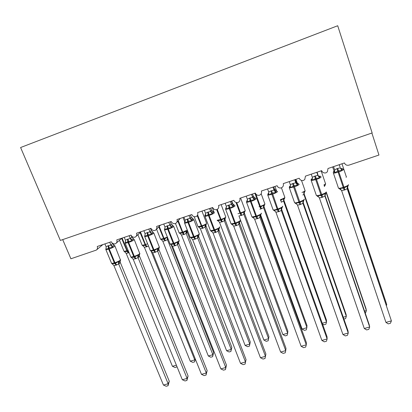 <?xml version="1.0" encoding="UTF-8"?>
<svg xmlns="http://www.w3.org/2000/svg" width="412" height="412" viewBox="0 0 412 412"><rect width="100%" height="100%" fill="white"/><g stroke="black" fill="none" stroke-linecap="round" stroke-linejoin="round"><path stroke-width="0.62" d="M371.887 133.03L378.958 155.036L349 165.124C346.842 165.629 345.323 164.903 344.442 162.946L327.998 168.503L327.38 171.819L325.943 172.88C323.904 173.241 322.472 172.494 321.654 170.65L305.457 176.125L304.756 179.539L303.459 180.456C301.45 180.801 300.029 180.065 299.205 178.236L283.245 183.628C283.647 184.937 283.394 186.095 282.483 187.115L281.308 187.913C279.326 188.258 277.92 187.522 277.085 185.709L261.363 191.024C261.785 192.368 261.512 193.547 260.554 194.567L259.488 195.262C257.526 195.597 256.13 194.871 255.296 193.079L239.799 198.311C240.237 199.691 239.954 200.881 238.95 201.89L237.982 202.503C236.05 202.833 234.66 202.112 233.82 200.335L218.551 205.495C218.999 206.896 218.705 208.096 217.67 209.095L216.784 209.641C214.879 209.965 213.504 209.25 212.654 207.488L197.606 212.571C198.069 213.998 197.77 215.203 196.704 216.187L195.896 216.676C194.011 216.995 192.646 216.279 191.796 214.539L176.964 219.55C177.438 220.992 177.134 222.197 176.048 223.175L175.301 223.613C173.447 223.922 172.087 223.216 171.232 221.486L156.612 226.43C157.096 227.882 156.792 229.093 155.685 230.05L155.005 230.447C153.166 230.756 151.822 230.05 150.962 228.336L136.547 233.213C137.042 234.675 136.733 235.88 135.62 236.828L134.987 237.188C133.179 237.487 131.84 236.792 130.98 235.092L116.761 239.897C117.271 241.37 116.962 242.575 115.834 243.507L115.252 243.832C113.465 244.131 112.136 243.435 111.271 241.751L97.253 246.489C97.773 247.967 97.464 249.167 96.331 250.089L70.895 258.782L62.706 239.609M20.6 147.522L337.706 25.74L372.154 132.937L60.348 240.423L20.6 147.522M386.162 304.911L386.744 304.741L347.398 186.976M386.404 305.632L386.744 304.741L386.204 302.872L347.45 186.868M342.012 168.565L341.975 170.352L337.768 171.032L334.709 172.793L333.586 171.5L333.251 172.7M341.471 190.272L339.673 189.01L339.972 188.428L344.211 188.016L347.218 186.033L347.867 186.306L348.439 184.916M385.941 322.405L388.264 323.878L390.442 323.266L391.4 320.866L385.941 322.405L341.62 190.602L344.87 189.886L347.234 188.753L391.4 320.866L347.146 188.191M347.151 188.274L347.264 188.856L347.867 186.306M339.194 164.718L340.06 166.994M339.287 164.687L340.024 166.901M333.566 166.623L334.626 169.796L336.995 168.642L340.224 167.802M334.709 172.793L334.626 169.796M340.261 167.9L341.975 170.352M339.972 188.428L341.62 190.602M347.218 186.033L347.234 188.753M319.779 176.048L319.563 177.881L315.381 178.556L312.399 180.286L311.421 178.973M318.991 197.188L317.487 196.328L317.729 195.767L321.885 195.376L324.867 193.413L325.562 193.666L326.186 192.229M364.285 328.503L366.659 329.945L368.802 329.343L369.672 326.984L364.285 328.503L319.403 197.915L321.942 197.43L324.929 196.091L369.672 326.984L369.24 324.816L324.893 195.056M324.898 195.082L324.965 196.194L325.562 193.666M316.792 172.293L317.837 175.342L317.863 174.477M317.08 172.195L317.832 174.384M311.24 174.168L312.322 177.309L314.65 176.166L317.837 175.342L319.794 176.774M312.399 180.286L312.322 177.309M317.868 175.44L319.563 177.881M317.729 195.767L319.403 197.915M324.867 193.413L324.929 196.091M294.719 179.75L295.775 182.773L295.95 181.754L297.871 183.417L297.474 185.297L293.983 185.745L290.419 187.666L289.507 186.471L290.306 186.049L290.429 185.086M296.887 204.172L295.625 203.538L295.806 203.003L299.89 202.627L302.841 200.68L303.582 200.917L304.262 199.439M342.938 334.513L345.349 335.929L347.465 335.337L348.248 333.02L342.938 334.513L297.505 205.119L300.008 204.646L302.954 203.327L348.248 333.02L347.996 330.815L303.108 202.235L302.985 203.425M295.95 181.754L296.48 182.665M295.198 179.591L295.955 181.759M289.25 181.599L290.342 184.715L292.633 183.587L295.775 182.773M290.419 187.666L290.342 184.715M295.811 182.871L297.474 185.297M295.806 203.003L297.505 205.119M302.841 200.68L302.954 203.327M272.965 187.105L274.031 190.097L274.392 189.02L276.282 190.679L275.71 192.605L272.239 193.053L268.758 194.943L267.965 193.717L268.634 193.424L268.789 192.548M275.139 211.124L274.078 210.65L274.207 210.13L278.213 209.775L281.139 207.844L281.921 208.06L282.658 206.536M321.885 340.441L324.342 341.831L326.428 341.249L327.123 338.968L321.885 340.441L275.927 212.226L279.042 211.547L281.293 210.46L327.123 338.968L327.04 336.733L281.633 209.311L281.324 210.553M267.573 188.928L268.681 192.007L270.936 190.895L274.031 190.076L276.019 191.492M273.635 186.878L275.092 190.102M268.758 194.943L268.681 192.007M274.068 190.195L275.71 192.605M274.207 210.13L275.927 212.226M281.139 207.844L281.293 210.46M251.526 194.351L252.608 197.317L253.143 196.184L255.002 197.837L254.261 199.81L250.172 200.469L247.406 202.112L246.737 200.86L247.277 200.68L247.458 199.892M253.73 218.015L252.839 217.654L252.917 217.16L256.851 216.82L259.751 214.904L260.569 215.105L261.373 213.534M301.126 346.286L303.618 347.656L305.673 347.074L306.286 344.834L301.126 346.286L254.652 219.225L257.727 218.561L259.946 217.485L306.286 344.834L306.379 342.563L260.461 216.29L259.977 217.577M252.376 194.062L253.941 197.348M246.216 196.143L247.329 199.202L249.554 198.1L252.608 197.317M247.406 202.112L247.329 199.202M252.644 197.41L254.261 199.81M252.917 217.16L254.652 219.225M259.751 214.904L259.946 217.485M364.558 311.117L366.402 310.586L326.196 192.713M365.192 312.976L365.599 312.857L366.402 310.586L366.021 308.681L326.263 192.085M324.326 186.296L324.373 185.019L325.022 185.271L325.542 184.694M343.253 317.235L346.327 316.354L303.876 194.371L302.851 194.969M343.896 319.079L345.601 318.589L346.327 316.354L346.106 314.413L304.01 193.419L303.912 194.464L304.463 192.116L304.998 191.559M303.876 194.371L303.773 191.879L304.463 192.116M322.246 323.271L326.515 322.045L283.595 201.108L281.247 202.21M322.498 323.981L323.904 324.805L325.861 324.244L326.515 322.045L326.443 320.072L283.889 200.108L283.626 201.195M280.629 200.479L283.456 198.641L284.517 198.625M283.595 201.108L283.456 198.641M264.01 206.618L307.038 325.66L306.379 329.827L304.447 330.383L302.109 329.054L306.961 327.664L263.587 207.751L259.91 209.239M264.041 206.706L263.618 207.839M302.109 329.054L260.683 215.054M260.909 208.961L260.096 207.308L263.407 205.315L264.169 205.521L264.756 205.006M263.587 207.751L263.407 205.315M230.396 201.494L231.487 204.429L232.198 203.25L234.026 204.893L233.115 206.912L229.685 207.354L226.363 209.178L225.807 207.895L226.229 207.828L226.425 207.118M232.646 224.839L231.905 224.561L231.925 224.087L235.793 223.768L238.661 221.862L239.521 222.047L240.005 221.708L240.392 220.43M280.644 352.054L283.178 353.393L285.207 352.827L285.737 350.617L280.644 352.054L233.686 226.131L236.72 225.472L238.903 224.411L285.737 350.617L285.99 348.32L239.588 223.165L238.945 224.509L239.521 222.047M232.198 203.25L233.578 204.924M231.426 201.144L232.208 203.255M225.158 203.26L226.286 206.288L228.475 205.202L231.487 204.429M226.363 209.178L226.286 206.288M231.523 204.522L233.115 206.912M231.925 224.087L233.686 226.131M238.661 221.862L238.903 224.411M282.869 334.58L285.243 335.888L287.149 335.337L287.658 333.205L243.847 214.302L241.798 215.306L238.95 215.929L282.869 334.58L287.658 333.205L287.88 331.176L244.45 213.215L243.889 214.395L244.429 212.092L245.042 211.583M241.205 215.502L240.351 213.88L243.631 211.897L244.429 212.092M243.847 214.302L243.631 211.897M209.569 208.534L210.666 211.444L211.547 210.213L213.344 211.85L212.278 213.91L208.245 214.559L205.619 216.145L205.171 214.837L205.686 214.23M211.871 231.58L211.263 231.374L211.238 230.916L214.41 230.813L217.876 228.727L218.777 228.892L219.328 228.506L219.714 227.223M260.446 357.74L263.016 359.058L265.014 358.497L265.472 356.329L260.446 357.74L213.014 232.935L215.388 232.492L218.159 231.24L265.472 356.329L265.884 353.996L219.014 229.948L218.19 231.333M211.547 210.213L212.515 211.485M210.769 208.127L211.557 210.213M204.403 210.275L205.542 213.272L207.694 212.206L210.666 211.444M205.619 216.145L205.542 213.272M210.707 211.536L212.278 213.91M211.238 230.916L213.014 232.935M217.876 228.727L218.159 231.24M263.876 340.039L266.276 341.321L268.161 340.781L268.598 338.679L224.37 220.77L222.346 221.764L219.534 222.377L263.876 340.039L268.598 338.679L268.964 336.625L225.122 219.642L224.411 220.863L224.947 218.571L225.591 218.072M218.535 221.156L217.891 220.92L217.876 220.472L220.868 220.358L216.707 209.662M221.769 221.955L220.868 220.358L224.118 218.396L224.947 218.571M224.37 220.77L224.118 218.396M219.534 222.377L217.876 220.472M189.031 215.471L190.143 218.355L191.183 217.078L192.955 218.71L191.729 220.806L188.341 221.249L185.163 223.01L184.833 221.677L184.509 222.892M191.405 238.244L190.833 237.652L193.954 237.559L197.384 235.489L198.321 235.643L198.945 235.211L199.336 233.923M246.046 359.599L245.099 364.09L245.475 361.957L240.52 363.353L192.636 239.645L194.979 239.207L197.703 237.971L245.475 361.957L246.046 359.599L198.723 236.632L197.739 238.064M198.548 235.643L198.723 236.632M190.401 215.007L191.235 217.17L192.229 218.391M183.943 217.191L185.091 220.162L187.213 219.107L190.143 218.355M185.163 223.01L185.091 220.162M190.179 218.448L191.729 220.806M190.833 237.652L192.636 239.645M197.384 235.489L197.703 237.971M245.099 364.09L243.121 364.646L240.52 363.353M250.29 342.001L249.415 346.152L249.785 344.082L205.145 227.156L202.58 228.325L200.376 228.737L245.119 345.426L249.785 344.082L250.29 342.001L206.041 225.982L205.176 227.239M199.295 227.465L198.759 227.285L198.702 226.858L201.638 226.755L197.224 215.636M202.58 228.325L201.638 226.755L204.862 224.808L205.722 224.973L206.402 224.468M205.145 227.156L204.862 224.808M200.376 228.737L198.702 226.858M249.415 346.152L247.555 346.688L245.119 345.426M168.786 222.315L169.909 225.173L171.104 223.845L172.849 225.472L171.474 227.609L167.499 228.253L165.001 229.783L164.774 228.423M171.227 244.821L170.722 244.29L173.776 244.213L177.181 242.158L178.149 242.297L178.854 241.813L179.241 240.531M226.471 365.125L225.446 369.61L225.75 367.509L220.863 368.889L172.535 246.258L175.45 245.634L177.536 244.61L225.75 367.509L226.471 365.125L178.715 243.229L177.572 244.702M178.54 242.158L178.715 243.229M170.316 221.795L171.16 223.937L172.221 225.194M163.77 224.01L164.929 226.955L167.02 225.91L169.909 225.173M165.001 229.783L164.929 226.955M169.945 225.261L171.474 227.609M170.722 244.29L172.535 246.258M177.181 242.158L177.536 244.61M225.446 369.61L223.5 370.156L220.863 368.889M231.848 347.311L230.905 351.457L231.209 349.422L186.178 233.455L184.215 234.423L181.471 235.015L226.6 350.746L231.209 349.422L231.848 347.311L187.213 232.239L186.209 233.537M187.053 231.194L187.213 232.239M180.312 233.707L179.781 233.156L182.665 233.063L177.85 221.146M183.649 234.608L182.665 233.063L185.858 231.132L186.754 231.281L187.46 230.782M186.178 233.455L185.858 231.132M181.471 235.015L179.781 233.156M230.905 351.457L229.067 351.982L226.6 350.746M148.825 229.062L149.958 231.894L151.307 230.524L153.022 232.141L151.498 234.32L147.553 234.953L145.117 236.462L144.993 235.077M151.338 251.315L150.885 250.836L153.887 250.774L157.255 248.735L158.26 248.858L159.053 248.323L159.429 247.04M207.154 370.579L206.057 375.059L206.288 372.989L201.463 374.348L152.718 252.783L155.005 252.36L157.652 251.16L206.288 372.989L207.154 370.579L158.981 249.729L157.698 251.248L158.26 248.858M158.805 248.606L158.981 249.729M151.307 230.524L152.481 231.894M150.514 228.49L151.322 230.524M143.881 230.73L145.045 233.65L147.105 232.62L149.958 231.894M145.117 236.462L145.045 233.65M149.994 231.982L151.498 234.32M150.885 250.836L152.718 252.783M157.255 248.735L157.652 251.16M206.057 375.059L204.136 375.595L201.463 374.348M213.632 352.554L212.623 356.694L212.865 354.691L167.457 239.671L165.521 240.629L162.843 241.298L208.317 355.994L212.865 354.691L213.632 352.554L171.114 244.723M168.245 239.315L167.488 239.758M161.586 239.872L161.102 239.372L163.94 239.295L158.816 226.842M164.96 240.814L163.94 239.295L167.102 237.374L167.457 239.671M162.812 241.216L161.102 239.372M212.623 356.694L210.81 357.214L208.317 355.994M133.545 238.816L132.34 239.789L131.804 240.932L127.885 241.566L125.505 243.044L125.217 242.184L125.485 241.638M131.732 257.721L131.32 257.294L134.266 257.243L137.603 255.224L138.643 255.332L139.524 254.734L139.895 253.462M188.093 375.96L186.924 380.431L187.084 378.396L182.325 379.74L133.174 259.215L136.012 258.612L138.035 257.613L187.084 378.396L188.093 375.96L139.513 256.146L138.072 257.706M139.338 254.961L139.513 256.146M129.141 235.715L130.28 238.522L131.778 237.106L133.014 238.502M130.99 235.123L131.799 237.106L133.467 238.723M124.259 237.363L125.439 240.253L127.463 239.238L130.28 238.522M125.505 243.044L125.439 240.253M130.321 238.61L131.804 240.932M131.32 257.294L133.174 259.215M137.603 255.224L138.035 257.613M186.924 380.431L185.024 380.966L182.325 379.74M195.35 359.099L194.572 361.87L192.785 362.385L190.256 361.185L194.752 359.892L151.111 251.14M194.572 361.87L195.216 358.77M190.256 361.185L144.427 247.411L142.67 245.511L145.451 245.439L140.075 232.595M148.541 246.098L144.391 247.329M143.103 245.964L142.67 245.511M111.487 263.119L111.626 263.459L114.948 262.732L109.242 248.946C111.848 248.024 113.702 247.133 114.809 246.278L114.855 245.804L114.181 245.207L112.945 246.309L112.378 247.458L109.062 247.89L106.167 249.543L106.054 248.302L105.802 249.445M112.394 264.051L112.028 263.665L114.917 263.623L118.223 261.62L119.295 261.713L120.273 261.053L120.628 259.797M169.286 381.27L168.039 385.735L168.132 383.732L163.435 385.055L113.892 265.56L116.122 265.158L118.692 263.984L168.132 383.732L169.286 381.27L120.314 262.47L118.744 264.071L119.295 261.713M120.139 261.234L120.314 262.47M109.726 242.277L110.874 245.058L112.517 243.6L113.805 245.011M112.368 243.193L114.181 245.207M104.916 243.904L106.1 246.767L108.093 245.763L110.874 245.058M106.167 249.543L106.1 246.767M110.916 245.145L112.378 247.458M112.028 263.665L113.892 265.56M118.223 261.62L118.692 263.984M168.039 385.735L166.17 386.26L163.435 385.055M176.944 366.551L176.748 366.979L174.976 367.483L172.422 366.304L126.242 253.452L124.47 251.567L127.205 251.511L121.607 238.368M172.422 366.304L176.382 365.171M129.08 252.721L126.206 253.37M124.867 251.979L124.47 251.567M176.748 366.979L176.794 366.18M346.08 177.335L346.487 176.81M336.995 168.642L338.118 172.123C335.832 172.865 334.261 173.195 333.406 173.102L338.51 188.253C339.38 188.397 340.956 188.109 343.232 187.383L344.195 190.107M338.35 187.774L338.51 188.253L340.564 189.149M343.459 169.466C343.284 170.048 341.728 170.856 338.793 171.897L338.118 172.123L343.232 187.383L343.912 187.161C346.837 186.131 348.372 185.297 348.521 184.653M344.87 189.886L337.67 168.41M333.957 172.015L334.616 170.934L334.632 169.816M340.219 167.782L342.171 169.255M314.65 176.166L315.716 179.642L311.24 180.574L311.081 180.183M316.246 195.113L316.411 195.582C317.23 195.726 318.723 195.448 320.897 194.758L321.942 197.43M321.144 176.964C320.871 177.572 319.285 178.391 316.38 179.421L315.716 179.642L320.897 194.758L321.561 194.536C324.455 193.522 326.026 192.677 326.273 192.002L326.242 191.92M322.601 197.209L315.314 175.945M311.699 179.498L312.296 178.55L312.373 177.51M292.633 183.587L293.638 187.053L289.389 187.939L289.234 187.553M294.462 202.349L294.621 202.812C295.399 202.946 296.815 202.683 298.885 202.024L300.008 204.646M299.153 184.349C298.788 184.988 297.17 185.817 294.297 186.832L293.638 187.053L298.885 202.024L299.539 201.808C302.403 200.798 304.005 199.949 304.344 199.248L304.293 199.104M300.662 204.429L293.287 183.366M289.765 186.873L290.465 186.162M295.77 182.753L297.747 184.19M303.582 200.917L302.99 203.43M270.936 190.895L271.889 194.356L267.846 195.2L267.692 194.819M272.981 209.487L273.141 209.935C273.872 210.063 275.221 209.811 277.194 209.183L278.394 211.758M276.437 190.777L277.482 191.632C277.024 192.296 275.376 193.13 272.538 194.134L271.889 194.356L277.194 209.183L277.837 208.966C280.67 207.972 282.297 207.112 282.73 206.386L282.658 206.185M279.042 211.547L277.837 208.966L271.58 190.679M268.155 194.134L268.794 193.552M281.921 208.06L281.334 210.558M281.494 208.663L281.633 209.337M249.554 198.1L250.45 201.55L246.613 202.354L246.458 201.988M251.799 216.521L251.959 216.959L255.811 216.238L257.093 218.767M255.1 197.93L256.125 198.805C255.574 199.496 253.9 200.34 251.088 201.334L250.45 201.55L255.811 216.238L256.449 216.027C259.246 215.043 260.909 214.178 261.429 213.426L261.337 213.164M257.727 218.561L256.449 216.027L251.088 201.334L250.187 197.889M246.855 201.298L247.442 200.829M252.602 197.291L254.606 198.692M260.569 215.105L259.987 217.582M260.317 215.419L260.461 216.315M323.894 185.029L325.691 183.742M324.393 186.497L325.022 185.271M296.377 182.547L295.332 179.544M297.309 183.247L295.945 179.338M301.975 192.456C303.948 191.657 305.014 191.029 305.174 190.576M276.529 190.808L274.969 186.425M281.484 202.132L280.366 199.686C283.013 198.749 284.538 197.961 284.934 197.317M283.894 200.129L283.765 199.46M283.631 201.2L284.177 198.862M259.019 206.778L259.725 206.556L254.884 193.213M260.096 207.308L259.725 206.556L260.322 206.355L255.878 194.098M261.507 208.766L260.322 206.355C262.944 205.433 264.494 204.635 264.968 203.971M264.041 206.726L263.912 205.851M263.623 207.844L264.169 205.521M228.475 205.202L229.324 208.642L225.668 209.409L225.518 209.054M230.916 223.453L231.075 223.881L234.737 223.196L236.091 225.678M234.083 204.98L235.072 205.876C234.438 206.597 232.728 207.447 229.953 208.431L229.324 208.642L234.737 223.196L235.365 222.985C238.136 222.011 239.825 221.141 240.433 220.363L240.314 220.049M236.72 225.472L235.365 222.985L229.953 208.431L229.103 204.991M225.853 208.354L226.389 207.998M231.487 204.409L233.496 205.789M239.449 222.13L239.588 223.191M237.966 213.694L239.959 213.138L236.004 202.441M240.351 213.88L239.959 213.138L240.546 212.942L236.73 202.596M241.798 215.306L240.546 212.942C243.142 212.025 244.718 211.222 245.269 210.537M244.45 213.241L244.331 212.201M207.694 212.206L208.493 215.631L205.022 216.367L204.872 216.022M210.321 230.298L210.475 230.71L213.967 230.05L215.388 232.492M213.365 211.933L214.317 212.85C213.596 213.591 211.861 214.451 209.116 215.425L208.493 215.631L213.967 230.05L214.585 229.845C217.325 228.881 219.04 228.001 219.73 227.203L219.596 226.842M216.006 232.286L214.585 229.845L209.116 215.425L208.317 211.995M205.155 215.311L205.639 215.059M210.671 211.418L212.69 212.783M218.777 228.892L218.206 231.333M218.865 228.856L219.009 229.973M217.124 220.291L221.038 219.436L217.263 209.399M222.346 221.764L221.038 219.436C223.608 218.53 225.204 217.721 225.828 217.011M225.122 219.663L224.998 218.551M187.213 219.107L187.965 222.526L184.653 223.227L190.164 237.441L193.486 236.812L194.979 239.207M190.009 237.044L191.147 238.012M192.945 218.787L193.856 219.725C193.053 220.492 191.292 221.357 188.572 222.32L187.965 222.526L193.486 236.812L194.093 236.606C196.802 235.659 198.543 234.768 199.32 233.944M195.587 239.006L194.093 236.606L188.572 222.32L187.826 218.901M184.751 222.171L185.235 221.234M190.148 218.334L192.177 219.678M198.321 235.643L197.75 238.064M198.558 235.525L198.718 236.658M197.889 226.337L198.018 226.667L201.782 225.843L197.636 215.013M203.152 228.135L201.782 225.843C204.326 224.947 205.948 224.133 206.644 223.402M206.041 226.003L205.907 224.885M205.191 227.244L205.722 224.973M167.02 225.91L167.72 229.319L164.568 229.994L164.429 229.664M169.976 243.698L170.125 244.079L173.287 243.477L174.853 245.83M172.855 225.555L173.679 226.502C172.798 227.29 171.011 228.166 168.323 229.118L167.72 229.319L173.287 243.477L173.89 243.276C176.573 242.333 178.339 241.442 179.194 240.598L173.72 226.456M175.45 245.634L173.89 243.276L168.323 229.118L167.617 225.709M164.63 228.938L165.068 228.124M169.914 225.148L171.948 226.476M178.149 242.297L177.587 244.702M178.535 242.091L178.71 243.25M179.04 232.646L179.168 232.965L182.784 232.172L178.293 220.641M184.215 234.423L182.784 232.172L187.305 230.076M187.213 232.265L187.063 231.127M186.224 233.542L186.754 231.281M147.105 232.62L147.759 236.019L144.756 236.663L144.617 236.349M150.215 250.259L150.359 250.63L153.377 250.048L155.005 252.36M153.063 232.229L153.784 233.187C152.826 234.001 151.013 234.876 148.351 235.819L147.759 236.019L153.377 250.048L153.97 249.852C156.622 248.92 158.414 248.019 159.346 247.154L153.861 233.094M155.597 252.165L153.97 249.852L148.351 235.819L147.697 232.419M144.787 235.607L145.184 234.907M149.963 231.868L152.007 233.177M158.79 248.56L158.975 249.754M160.433 238.872L160.556 239.181L164.028 238.414L159.264 226.379M165.521 240.629L164.028 238.414L167.349 237.039M167.504 239.758L167.71 237.951M127.463 239.238L128.075 242.627L125.212 243.245L125.078 242.941M130.717 256.733L130.862 257.088L133.735 256.532L135.43 258.803M133.545 238.821L134.163 239.779C133.127 240.613 131.294 241.494 128.662 242.431L128.075 242.627L133.735 256.532L134.322 256.336C136.949 255.414 138.762 254.508 139.771 253.622L134.286 239.645M136.012 258.612L134.322 256.336L128.662 242.431L128.05 239.042M125.217 242.184L125.567 241.592M130.29 238.497L132.34 239.789M138.643 255.332L138.087 257.706M139.318 254.935L139.508 256.171M142.063 245.022L142.181 245.32L145.518 244.573L140.528 232.162M146.518 246.937L145.451 245.439L146.002 245.258L145.518 244.573L147.609 243.775M147.069 246.752L146.002 245.258M108.093 245.763L108.66 249.142L105.93 249.734L111.626 263.459L112.208 263.881M108.67 245.567L109.242 248.946L108.66 249.142L114.366 262.923L116.122 265.158M116.694 264.968L114.948 262.732C117.544 261.816 119.382 260.909 120.464 259.998L114.979 246.098M105.92 248.673L106.224 248.178M110.885 245.032L112.945 246.309M120.108 261.218L120.309 262.495M123.919 251.088L124.038 251.377L127.251 250.656L122.112 238.09M128.307 252.978L127.205 251.511L127.751 251.33L127.251 250.656L128.111 250.352M128.848 252.798L127.751 251.33M176.727 222.408L180.25 218.437M156.266 229.458L160.495 225.117M136.109 236.359L141.012 231.698M116.256 243.137L121.803 238.193M96.686 249.79L102.861 244.594M334.07 171.16L332.644 166.932M346.276 176.655L341.981 163.775M342.372 168.673L343.206 169.311M334.76 171.032L333.586 171.51M312.451 178.659L311.199 179.277L311.24 180.574L316.411 195.582L318.275 196.426M320.062 176.151L320.891 176.779M289.574 186.342L289.389 187.939L294.621 202.812L296.31 203.6M298.087 183.515L298.906 184.138M268.032 193.604L267.846 195.2L273.141 209.935L274.665 210.676M246.793 200.768L246.613 202.354L251.959 216.959L253.334 217.654M325.475 183.561L321.139 170.82M304.962 190.37L301.507 180.425M284.733 197.09L281.458 187.846M284.743 198.332L284.517 198.62M264.777 203.713L261.177 193.733M225.853 207.833L225.668 209.409L231.075 223.881L232.306 224.535M232.94 204.337L231.724 201.046M245.094 210.254L240.814 198.61M205.202 214.801L205.155 214.853C204.836 214.93 204.79 215.435 205.022 216.367L210.475 230.71L211.583 231.323M214.189 212.53L212.324 207.597M225.678 216.702L221.151 204.615M217.933 220.873L217.134 220.322M217.933 220.868L218.247 220.899M199.171 233.542L193.861 219.72M185.179 222.011L184.828 221.677M199.042 227.244L198.018 226.667L194.181 216.671M206.52 223.067L201.962 211.104M165.006 228.866L164.738 228.464L164.568 229.994L170.125 244.079L170.995 244.615M180.09 233.511L179.168 232.965L175.481 223.531M184.705 221.831L183.026 217.5M144.916 235.159L144.756 236.663L150.359 250.63L151.127 251.124M145.117 235.623L144.916 235.164M161.38 239.691L160.556 239.181L156.57 229.144M125.5 242.282L125.351 241.777L125.212 243.245L130.862 257.088L131.536 257.546M142.907 245.804L142.181 245.32L137.886 234.67M106.157 248.848L106.049 248.312M124.671 251.84L124.038 251.377L119.485 240.258"/></g></svg>
